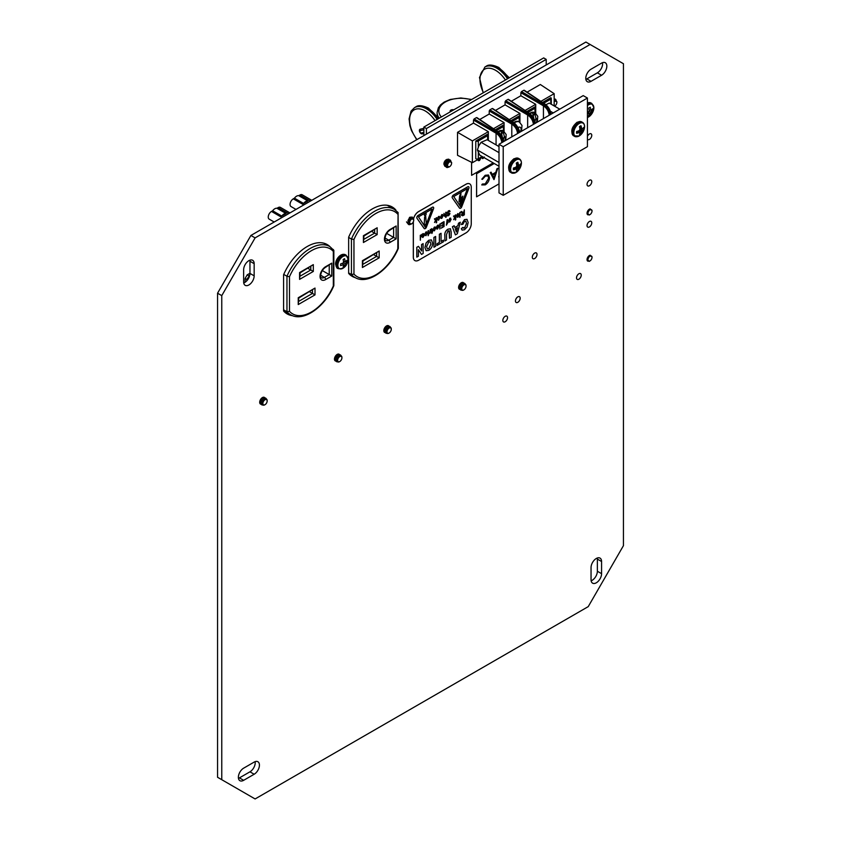 <?xml version="1.0" encoding="UTF-8"?>
<svg xmlns="http://www.w3.org/2000/svg" width="841" height="841" viewBox="0 0 841 841"><rect width="100%" height="100%" fill="white"/><g stroke="black" fill="none" stroke-linecap="round" stroke-linejoin="round"><path stroke-width="1.26" d="M596.311 558.477A7.443 4.3 120 0 0 591.044 567.591L591.044 579.754A7.443 4.3 120 0 0 592.59 583.16A7.443 4.3 120 0 0 598.329 581.163A7.443 4.3 120 0 0 601.578 573.667L601.578 561.515A7.443 4.3 120 0 0 600.032 558.109A7.443 4.3 120 0 0 596.311 558.477M248.894 260.647A7.443 4.3 120 0 0 243.638 269.761L243.638 281.914A7.443 4.3 120 0 0 245.173 285.32A7.443 4.3 120 0 0 250.912 283.333A7.443 4.3 120 0 0 254.161 275.837L254.161 263.685A7.443 4.3 120 0 0 252.626 260.279A7.443 4.3 120 0 0 248.894 260.647M590.235 208.883A3.332 1.924 120 0 0 589.415 209.188A3.332 1.924 120 0 0 587.228 212.132A3.332 1.924 120 0 0 587.743 214.802M589.415 185.756A3.332 1.924 120 0 0 591.591 182.812A3.332 1.924 120 0 0 591.076 180.142A3.332 1.924 120 0 0 589.415 180.31A3.332 1.924 120 0 0 587.228 183.243A3.332 1.924 120 0 0 587.743 185.914A3.332 1.924 120 0 0 589.415 185.756M578.881 279.212A3.332 1.924 120 0 0 581.057 276.269A3.332 1.924 120 0 0 580.553 273.598A3.332 1.924 120 0 0 578.881 273.767A3.332 1.924 120 0 0 576.705 276.7A3.332 1.924 120 0 0 577.21 279.38A3.332 1.924 120 0 0 578.881 279.212M505.189 321.756A3.332 1.924 120 0 0 507.365 318.823A3.332 1.924 120 0 0 506.86 316.142A3.332 1.924 120 0 0 505.189 316.311A3.332 1.924 120 0 0 503.013 319.254A3.332 1.924 120 0 0 503.517 321.924A3.332 1.924 120 0 0 505.189 321.756M517.825 302.308A3.332 1.924 120 0 0 520.001 299.364A3.332 1.924 120 0 0 519.486 296.694A3.332 1.924 120 0 0 517.825 296.862A3.332 1.924 120 0 0 515.638 299.795A3.332 1.924 120 0 0 516.153 302.476A3.332 1.924 120 0 0 517.825 302.308M590.235 255.222A3.332 1.924 120 0 0 589.415 255.527A3.332 1.924 120 0 0 587.228 258.471A3.332 1.924 120 0 0 587.743 261.141M589.415 226.933A3.332 1.924 120 0 0 591.591 224A3.332 1.924 120 0 0 591.076 221.33A3.332 1.924 120 0 0 589.415 221.488A3.332 1.924 120 0 0 587.228 224.431A3.332 1.924 120 0 0 587.743 227.102A3.332 1.924 120 0 0 589.415 226.933M446.087 165.288A3.332 1.924 120 0 0 446.298 165.183A3.332 1.924 120 0 0 447.118 164.531M446.634 159.559A3.332 1.924 120 0 0 446.298 159.727A3.332 1.924 120 0 0 444.216 162.355A3.332 1.924 120 0 0 444.321 165.088M534.666 258.544A3.332 1.924 120 0 0 536.842 255.601A3.332 1.924 120 0 0 536.337 252.931A3.332 1.924 120 0 0 534.666 253.099A3.332 1.924 120 0 0 532.49 256.042A3.332 1.924 120 0 0 532.994 258.713A3.332 1.924 120 0 0 534.666 258.544M410.503 217.157A3.332 1.924 120 0 0 409.441 217.472M587.438 139.322A3.332 1.924 120 0 0 587.743 139.574A3.332 1.924 120 0 0 589.415 139.417A3.332 1.924 120 0 0 591.591 136.473A3.332 1.924 120 0 0 591.076 133.803A3.332 1.924 120 0 0 589.415 133.971A3.332 1.924 120 0 0 587.438 136.326M329.882 246.592A40.053 23.128 120 0 0 327.191 244.563A40.053 23.128 120 0 0 307.165 246.55A40.053 23.128 120 0 0 283.585 274.755L283.585 310.97A40.053 23.128 120 0 0 287.149 313.935A40.053 23.128 120 0 0 292.626 315.701M395.817 210.355L395.817 209.966A40.053 23.128 120 0 0 392.253 207.002A40.053 23.128 120 0 0 372.227 208.978A40.053 23.128 120 0 0 348.647 237.194L348.647 273.409A40.053 23.128 120 0 0 352.211 276.363A40.053 23.128 120 0 0 355.333 277.677M255.107 798.95L588.237 606.624L623.444 545.651L623.444 63.727L590.098 44.478L255.107 237.887L221.772 295.633L221.772 779.702L255.107 798.95M590.098 44.478L585.893 42.05L250.902 235.459L217.556 293.204L217.556 777.273L221.772 779.702M217.556 293.204L221.772 295.633M250.902 235.459L255.107 237.887M591.139 580.816A7.443 4.3 120 0 0 597.362 571.239L597.362 559.086A7.443 4.3 120 0 0 597.278 558.025M238.466 778.346A7.443 4.3 120 0 0 239.422 777.893L249.956 771.817A7.443 4.3 120 0 0 255.128 761.641M243.722 282.975A7.443 4.3 120 0 0 249.956 273.409L249.956 261.246A7.443 4.3 120 0 0 249.861 260.184M585.872 79.359A7.443 4.3 120 0 0 586.839 78.907L597.362 72.831A7.443 4.3 120 0 0 602.534 62.655M325.667 244.163A40.053 23.128 120 0 0 324.973 243.543M285.152 312.526A40.053 23.128 120 0 0 287.906 313.199M391.601 207.79L391.601 207.527A40.053 23.128 120 0 0 390.035 205.971M350.213 274.954A40.053 23.128 120 0 0 351.096 275.238M254.161 774.246A7.443 4.3 120 0 0 259.028 767.686A7.443 4.3 120 0 0 257.882 761.725A7.443 4.3 120 0 0 254.161 762.093L243.638 768.169A7.443 4.3 120 0 0 238.77 774.729A7.443 4.3 120 0 0 239.916 780.7A7.443 4.3 120 0 0 243.638 780.322L254.161 774.246L249.956 771.817M601.578 75.259A7.443 4.3 120 0 0 606.435 68.699A7.443 4.3 120 0 0 605.299 62.739A7.443 4.3 120 0 0 601.578 63.107L591.044 69.183A7.443 4.3 120 0 0 586.188 75.743A7.443 4.3 120 0 0 587.323 81.703A7.443 4.3 120 0 0 591.044 81.335L601.578 75.259L597.362 72.831M444.5 165.256A3.332 1.924 120 0 0 444.626 165.341A3.332 1.924 120 0 0 445.583 165.456M391.601 207.527L395.817 209.966M333.824 285.698C324.931 307.06 303.086 322.566 290.471 314.681A39.338 22.707 -60 0 1 286.96 311.748L283.585 309.803M333.845 285.583L333.845 250.345L329.809 246.55A39.338 22.707 -60 0 0 286.96 276.258L289.483 276.7L289.483 311.307L286.96 311.748L286.96 276.258L283.743 274.397M349.52 274.334L354.944 277.467A39.338 22.707 -60 0 1 351.433 274.523L351.433 239.033L353.956 239.475L353.956 274.082L351.433 274.523L348.647 272.926M353.956 274.082A37.551 21.677 120 0 0 397.793 248.778L398.087 212.51L394.282 209.335A39.338 22.707 -60 0 0 351.433 239.033L348.647 237.425M373.803 254.728L376.652 256.368L376.652 253.078M307.943 268.342L310.792 269.982L310.792 266.702M371.785 231.485L377.157 234.586L363.428 242.513L363.953 236.006L377.157 227.774L377.157 234.586M309.635 291.774L312.474 293.425L312.474 290.134M322.261 270.55L331.764 276.037L325.635 279.569A7.895 4.552 -60 0 1 320.053 276.353A7.895 4.552 -60 0 1 325.635 266.692L331.764 263.149L331.764 276.037M386.65 233.377L396.153 238.865L390.024 242.397A7.895 4.552 -60 0 1 384.442 239.18A7.895 4.552 -60 0 1 390.024 229.519L396.153 225.977L396.153 238.865M249.714 275.343L246.781 279.464L246.781 280.81M246.781 279.464L245.099 278.487L245.099 282.271M249.956 273.262L247.201 274.849L248.883 275.816M245.099 278.487L247.201 274.849M390.087 206.013L389.309 206.466M289.483 311.307A37.551 21.677 120 0 0 333.32 285.993L333.32 249.493M397.793 248.778L397.793 247.759L397.793 248.778M398.087 212.51L398.319 248.358M390.024 229.519A1.787 1.03 60 0 1 389.656 230.329L396.153 225.977M325.635 266.692A1.787 1.03 60 0 1 325.267 267.501L331.764 263.149M363.428 242.513L363.428 235.701L377.157 227.774M379.175 257.83L362.418 267.501L362.944 260.994L379.175 251.017L379.175 257.83L376.652 256.368L362.944 264.284M362.418 267.501L362.418 260.699L379.175 251.017M313.315 271.443L299.585 279.37L300.111 272.862L313.315 264.631L313.315 271.443L310.792 269.982L300.111 276.153M299.585 279.37L299.585 272.558L313.315 264.631M315.007 294.876L298.24 304.558L298.765 298.05L315.007 288.074L315.007 294.876L312.474 293.425L298.765 301.341M298.24 304.558L298.24 297.746L315.007 288.074M519.959 132.153L518.067 127.517L515.848 124.552M503.233 130.986A8.399 4.846 120 0 0 502.95 130.797A8.399 4.846 120 0 0 498.755 131.207A8.399 4.846 120 0 0 497.988 131.711M534.813 112.747A8.399 4.846 120 0 0 534.529 112.557A8.399 4.846 120 0 0 530.335 112.978A8.399 4.846 120 0 0 529.567 113.472M519.023 121.84A8.399 4.846 120 0 0 518.739 121.651A8.399 4.846 120 0 0 514.545 122.061A8.399 4.846 120 0 0 513.704 122.618M503.013 141.95L503.349 141.698C502.634 137.472 500.668 134.139 497.441 131.69L496.705 132.111C500.153 134.434 502.256 137.693 503.013 141.887L501.772 142.013C501.089 138.229 499.186 135.296 496.064 133.204L473.494 120.042L473.494 123.101L457.536 132.321L457.536 155.301L472.379 162.712L482.629 156.804M473.494 120.042L474.124 118.949L496.684 132.111L496.053 133.193M498.072 132.048L476.416 117.624L474.124 118.949M476.416 117.624L477.047 117.992M518.75 132.857L519.086 132.615C518.371 128.389 516.406 125.057 513.178 122.607L512.442 123.028C515.88 125.351 517.982 128.61 518.75 132.804L517.509 132.931C516.826 129.146 514.923 126.213 511.801 124.121L489.231 110.959L489.231 114.019L479.738 119.496M489.231 110.959L489.861 109.866L512.421 123.017L511.791 124.111L511.801 136.873M519.086 132.657L519.349 132.258C518.687 128.168 516.795 124.941 513.651 122.576L492.153 108.542L489.861 109.866M492.153 108.542L492.784 108.899M534.592 123.659L534.929 123.459C534.224 119.243 532.248 115.9 529.031 113.451L528.285 113.882C531.733 116.205 533.835 119.464 534.592 123.659L533.362 123.774C532.668 119.99 530.766 117.057 527.654 114.975L505.073 101.803L505.073 104.873L495.475 110.413M505.073 101.803L505.704 100.71L528.274 113.871L527.633 114.965M508.469 99.354L529.483 113.419L508.006 99.385L505.704 100.71M508.006 99.385L508.637 99.753M550.392 114.576L550.718 114.344C550.014 110.118 548.048 106.786 544.821 104.337L544.074 104.768C547.523 107.08 549.625 110.339 550.382 114.534L549.152 114.66C548.469 110.875 546.566 107.942 543.444 105.85L520.863 92.689L520.863 95.748L511.317 101.267M520.863 92.689L521.494 91.595L544.064 104.757L543.433 105.84L543.444 118.592M545.441 104.694L523.796 90.271L521.494 91.595M523.796 90.271L524.427 90.639M554.177 105.934L554.177 93.666L540.332 84.51L527.107 92.142M503.328 139.795L504.348 136.421L503.002 131.07A8.357 4.825 120 0 0 501.068 131.238L502.298 136.978M534.908 121.556L535.938 118.182L534.592 112.841A8.357 4.825 120 0 0 532.658 113.009L533.877 118.739M503.402 131.059L503.402 126.528L496.337 130.607M534.981 112.82L534.981 108.289L527.927 112.368M519.191 121.913L519.191 117.414L512.074 121.524M520.863 95.748L535.728 104.316L525.078 110.465M535.728 113.304L535.728 104.316M505.073 104.873L519.938 113.43L509.226 119.611M519.938 122.397L519.938 113.43M528.285 113.882L527.654 114.975L527.654 127.716M489.231 114.019L504.085 122.586L493.488 128.705M504.085 131.49L504.085 122.586M473.494 123.101L488.348 131.669L472.379 140.889L472.379 162.712M488.348 140.436L488.348 131.669M496.705 132.111L496.064 133.204L496.064 144.883M487.612 140.005L487.612 135.643A1.787 1.03 0 0 0 488.137 134.917A1.787 1.03 0 0 0 487.612 134.182L475.775 141.015L475.775 158.718A1.787 1.03 180 0 0 478.308 158.718L482.124 156.51M472.379 140.889L457.536 132.321M503.402 126.528A1.787 1.03 0 0 0 503.927 125.803A1.787 1.03 0 0 0 503.402 125.067L495.17 129.819M519.191 117.414A1.787 1.03 0 0 0 519.717 116.678A1.787 1.03 0 0 0 519.191 115.953L510.908 120.736M534.981 108.289A1.787 1.03 0 0 0 535.507 107.564A1.787 1.03 0 0 0 534.981 106.839L526.75 111.59M554.177 93.666L540.868 101.351M550.781 103.979L550.781 99.154A1.787 1.03 0 0 0 551.297 98.418A1.787 1.03 0 0 0 550.781 97.693L542.519 102.455M550.781 99.154L543.696 103.243M487.612 135.643L478.308 141.015L478.308 146.965M475.775 141.015A1.787 1.03 0 0 0 478.308 141.015M503.349 141.751L503.381 141.088M550.729 114.387L550.75 113.735M534.939 123.501L534.96 122.86M533.951 114.954L534.592 112.841M502.361 133.183L503.002 131.07M553.252 112.925L550.34 111.243M559.759 109.162L549.236 103.086L545.735 104.82M498.997 166.255L479.748 155.133L477.404 150.013L478.771 145.892L481.084 142.308L487.107 139.711L498.997 146.576M498.997 162.492L477.404 150.013M498.997 152.652L481.084 142.308M498.997 144.274L499.007 192.883L503.223 195.322L587.438 146.66L587.428 98.04L583.212 95.611L498.997 144.274L503.202 146.702L503.223 195.322M587.428 98.04L503.202 146.702M517.036 162.607A5.183 2.986 120 0 0 516.269 163.143A12.636 6.633 64.2 0 1 516.752 165.341A12.594 8.831 87.7 0 1 516.511 166.529A12.594 8.831 152.3 0 1 515.596 167.327A12.636 6.633 175.8 0 1 513.462 168.011A5.183 2.986 120 0 0 513.378 168.946A5.183 2.986 120 0 0 513.462 169.787A12.636 7.905 4.5 0 0 515.596 169.22A12.594 4.552 20.8 0 0 516.511 169.209A12.594 3.29 47.6 0 1 516.752 169.882A12.636 6.633 64.2 0 1 516.269 171.417A5.183 2.986 120 0 0 517.036 171.059A5.183 2.986 120 0 0 517.814 170.523A12.636 7.905 -124.5 0 0 518.392 168.936A12.594 10.092 -99.6 0 0 518.834 167.874A12.594 10.092 -20.4 0 0 519.538 166.949A12.636 7.905 4.5 0 0 520.621 165.656A5.183 2.986 120 0 0 520.621 163.869A12.636 6.633 175.8 0 1 519.538 165.057A12.594 3.28 -167.6 0 1 518.834 165.183A12.594 4.552 -140.8 0 0 518.392 164.384A12.636 7.905 -124.5 0 0 517.814 162.25A5.183 2.986 120 0 0 517.036 162.607M516.017 160.011A7.632 4.405 120 0 0 510.624 169.356A7.632 4.405 120 0 0 516.017 172.468A7.632 4.405 120 0 0 518.203 170.66L518.203 170.66A7.632 4.405 120 0 0 520.936 165.929L520.936 165.929A7.632 4.405 120 0 0 516.017 160.011M516.616 169.483L517.814 170.523M514.492 167.716L516.511 169.209M513.756 167.927L515.596 169.22M516.342 163.438L518.392 164.384M516.532 164.184L518.834 165.183M519.128 165.13L520.621 165.656M516.71 165.088L519.538 166.949M516.511 166.529L518.834 167.874M515.365 167.412L518.392 168.936M580.206 126.108A5.183 2.986 120 0 0 579.438 126.655A12.636 6.633 64.2 0 1 579.912 128.841A12.594 8.831 87.7 0 1 579.68 130.029A12.594 8.831 152.3 0 1 578.766 130.828A12.636 6.633 175.8 0 1 576.632 131.511A5.183 2.986 120 0 0 576.548 132.447A5.183 2.986 120 0 0 576.632 133.298A12.636 7.905 4.5 0 0 578.766 132.72A12.594 4.552 20.8 0 0 579.68 132.72A12.594 3.29 47.6 0 1 579.912 133.393A12.636 6.633 64.2 0 1 579.438 134.917A5.183 2.986 120 0 0 580.206 134.571A5.183 2.986 120 0 0 580.984 134.024A12.636 7.905 -124.5 0 0 581.552 132.447A12.594 10.092 -99.6 0 0 582.004 131.375A12.594 10.092 -20.4 0 0 582.708 130.45A12.636 7.905 4.5 0 0 583.791 129.167A5.183 2.986 120 0 0 583.791 127.38A12.636 6.633 175.8 0 1 582.708 128.557A12.594 3.28 -167.6 0 1 582.004 128.684A12.594 4.552 -140.8 0 0 581.552 127.895A12.636 7.905 -124.5 0 0 580.984 125.761A5.183 2.986 120 0 0 580.206 126.108M579.176 123.511A7.632 4.405 120 0 0 573.783 132.857A7.632 4.405 120 0 0 579.176 135.969A7.632 4.405 120 0 0 581.373 134.171L581.373 134.171A7.632 4.405 120 0 0 584.106 129.43L584.106 129.43A7.632 4.405 120 0 0 579.176 123.511M579.785 132.994L580.984 134.024M577.662 131.217L579.68 132.72M576.915 131.438L578.766 132.72M579.512 126.938L581.552 127.895M579.691 127.685L582.004 128.684M582.298 128.641L583.791 129.167M579.87 128.589L582.708 130.45M579.68 130.029L582.004 131.375M578.524 130.923L581.552 132.447M423.864 135.59L423.864 127.086L543.675 57.913L546.198 59.375L546.198 64.967M426.398 134.129L426.398 128.536L546.198 59.375M423.864 127.086L426.398 128.536M423.864 129.777L420.143 130.691A1.493 1.198 76.2 0 0 421.204 133.015L423.864 132.363M420.143 129.23A1.493 1.198 76.2 0 1 420.143 130.691A1.293 0.746 -120 0 0 419.827 130.986L419.827 130.986A1.493 1.493 0 0 0 421.005 133.025A1.293 0.746 -120 0 0 421.204 133.015A1.493 1.198 76.2 0 1 422.266 133.877A2.576 1.493 60 0 1 419.722 131.921A2.576 1.493 60 0 1 420.143 129.23L423.864 128.316M452.9 109.824L452.563 110.518M453.835 109.782L452.826 109.687A1.493 1.493 0 0 0 451.512 110.255L451.512 110.255A1.293 0.746 0 0 0 451.417 110.434A1.293 0.746 0 0 0 451.68 111.023M447.507 165.519A2.901 1.671 -60 0 1 449.557 161.966A2.901 1.671 -60 0 1 451.606 163.154L451.606 162.492L449.189 161.335L447.191 165.519L448.758 166.981A2.901 1.671 -60 0 1 447.507 165.519M447.391 166.255L447.254 163.879L449.231 161.314M447.37 166.224L446.329 165.709L446.024 163.532M447.401 161.083L448.947 160.642L449.357 161.23M445.856 163.438L447.244 160.988M447.98 160.526L449.22 161.314M445.583 165.372L444.71 162.776M446.087 160.326L447.98 160.305M444.542 162.681L445.919 160.232M446.666 159.769L447.875 160.379M446.603 159.969L444.626 163.385M451.606 163.154A2.901 1.671 -60 0 1 450.356 166.066A2.901 1.671 -60 0 1 448.758 166.981M447.317 166.129L445.783 164.573M447.086 165.193L446.172 165.456M447.086 165.015L446.119 165.351M445.583 165.33L444.469 163.816M445.614 164.51L444.857 164.699M446.024 166.844L444.763 166.161L444.258 164.563M445.646 164.321L444.805 164.594M446.75 160.358L444.616 163.585M449.472 166.76L445.877 166.245L445.751 165.498L448.327 160.274L450.208 159.969L450.86 160.978M445.877 166.245A4.11 2.376 120 0 0 446.645 167.401L446.645 167.401A4.11 2.376 120 0 0 447.191 167.58L445.583 165.404L448.158 160.179L450.124 159.927M447.643 166.613L446.497 166.939M446.087 166.928L444.426 164.731L447.002 159.517L449.367 159.727M447.496 166.507L446.371 166.844M449.42 159.832L449.578 161.104M447.107 165.362L446.413 165.814M444.269 164.636L446.844 159.422L448.81 159.17M446.949 165.267L446.308 165.688M447.191 167.58L449.062 166.981M554.177 101.698A2.901 1.671 -60 0 1 556.879 102.371L556.879 101.708L554.177 100.783M554.177 100.71L554.177 99.848M554.23 99.858L554.629 100.447M556.879 102.371A2.901 1.671 -60 0 1 555.628 105.283A2.901 1.671 -60 0 1 554.461 106.103L554.492 106.124M554.692 99.049L554.85 100.331M554.177 99.185L555.491 99.196L556.132 100.195M554.177 99.028L555.407 99.143M587.428 113.85L589.278 113.178L588.795 115.627L590.235 114.797L592.831 109.54L592.789 108.699L590.918 110.339L590.235 107.217L588.795 108.047L589.278 111.285L587.428 112.074M589.152 114.176L590.235 114.797M588.027 111.842L589.278 113.178M589.131 109.929L590.918 110.339M591.717 109.74L592.789 110.36M589.278 111.285L590.918 112.231M587.912 213.414A2.901 1.671 -60 0 1 589.962 209.861A2.901 1.671 -60 0 1 592.011 211.049L592.011 210.387L589.594 209.23L587.596 213.414L589.163 214.876A2.901 1.671 -60 0 1 587.912 213.414M587.796 214.14L587.659 211.774L589.625 209.199M592.011 211.049A2.901 1.671 -60 0 1 590.75 213.95A2.901 1.671 -60 0 1 589.163 214.876M589.867 214.644L589.173 215.054M587.912 259.753A2.901 1.671 -60 0 1 589.962 256.2A2.901 1.671 -60 0 1 592.011 257.388L592.011 256.726L589.594 255.569L587.596 259.753L589.163 261.215A2.901 1.671 -60 0 1 587.912 259.753M587.796 260.479L587.659 258.113L589.625 255.538M592.011 257.388A2.901 1.671 -60 0 1 590.75 260.289A2.901 1.671 -60 0 1 589.163 261.215M589.867 260.983L589.173 261.393M391.275 329.315A3.028 1.745 120 0 0 389.141 328.085A3.028 1.745 120 0 0 386.997 331.796A3.028 1.745 120 0 0 389.141 333.025A3.028 1.745 120 0 0 391.275 329.315L391.275 328.978A3.448 1.987 -60 0 0 388.479 327.811A3.448 1.987 -60 0 0 386.429 331.365A3.448 1.987 -60 0 0 386.408 331.796A3.448 1.987 -60 0 0 388.836 333.194A3.448 1.987 -60 0 0 388.994 333.11M390.455 327.338A3.848 2.218 120 0 0 387.953 326.634A3.848 2.218 120 0 0 385.146 331.396A3.848 2.218 120 0 0 385.146 331.491A3.848 2.218 120 0 0 387.007 333.299M387.585 326.855A2.943 1.703 120 0 0 387.27 327.002A2.943 1.703 120 0 0 385.125 330.639A2.943 1.703 120 0 0 385.125 330.713A2.943 1.703 120 0 0 385.125 330.797M389.015 326.308A3.848 2.218 120 0 0 386.629 325.866A3.848 2.218 120 0 0 383.822 330.629A3.848 2.218 120 0 0 383.822 330.734A3.848 2.218 120 0 0 385.399 332.573M388.353 327.916A2.943 1.703 120 0 0 388.227 328.001A2.943 1.703 120 0 0 386.471 331.039A2.943 1.703 120 0 0 386.45 331.196M466.051 286.15A3.028 1.745 120 0 0 463.906 284.91A3.028 1.745 120 0 0 461.762 288.621A3.028 1.745 120 0 0 463.906 289.861A3.028 1.745 120 0 0 466.051 286.15L466.051 285.803A3.448 1.987 -60 0 0 463.254 284.636A3.448 1.987 -60 0 0 461.204 288.19A3.448 1.987 -60 0 0 461.173 288.621A3.448 1.987 -60 0 0 463.612 290.029A3.448 1.987 -60 0 0 463.769 289.935M465.22 284.174A3.848 2.218 120 0 0 462.729 283.459A3.848 2.218 120 0 0 459.911 288.221A3.848 2.218 120 0 0 459.922 288.326A3.848 2.218 120 0 0 461.783 290.134M462.361 283.69A2.943 1.703 120 0 0 462.045 283.827A2.943 1.703 120 0 0 459.89 287.475A2.943 1.703 120 0 0 459.901 287.548A2.943 1.703 120 0 0 459.901 287.622M463.78 283.144A3.848 2.218 120 0 0 461.404 282.702A3.848 2.218 120 0 0 458.597 287.464A3.848 2.218 120 0 0 458.597 287.559A3.848 2.218 120 0 0 460.174 289.399M463.118 284.742A2.943 1.703 120 0 0 462.992 284.836A2.943 1.703 120 0 0 461.236 287.874A2.943 1.703 120 0 0 461.225 288.021M341.919 357.814A3.028 1.745 120 0 0 339.785 356.573A3.028 1.745 120 0 0 337.64 360.284A3.028 1.745 120 0 0 339.785 361.525A3.028 1.745 120 0 0 341.919 357.814L341.919 357.467A3.448 1.987 -60 0 0 339.133 356.3A3.448 1.987 -60 0 0 337.073 359.864A3.448 1.987 -60 0 0 337.052 360.284A3.448 1.987 -60 0 0 339.48 361.693A3.448 1.987 -60 0 0 339.638 361.598M341.099 355.838A3.848 2.218 120 0 0 338.597 355.123A3.848 2.218 120 0 0 335.79 359.885A3.848 2.218 120 0 0 335.79 359.99A3.848 2.218 120 0 0 337.651 361.798M338.229 355.354A2.943 1.703 120 0 0 337.914 355.491A2.943 1.703 120 0 0 335.769 359.139A2.943 1.703 120 0 0 335.769 359.212A2.943 1.703 120 0 0 335.769 359.286M339.659 354.807A3.848 2.218 120 0 0 337.273 354.366A3.848 2.218 120 0 0 334.466 359.128A3.848 2.218 120 0 0 334.466 359.223A3.848 2.218 120 0 0 336.043 361.062M338.997 356.405A2.943 1.703 120 0 0 338.87 356.5A2.943 1.703 120 0 0 337.115 359.538A2.943 1.703 120 0 0 337.094 359.685M267.154 400.978A3.028 1.745 120 0 0 265.01 399.748A3.028 1.745 120 0 0 262.865 403.459A3.028 1.745 120 0 0 265.01 404.689A3.028 1.745 120 0 0 267.154 400.978L267.154 400.642A3.448 1.987 -60 0 0 264.358 399.475A3.448 1.987 -60 0 0 262.297 403.028A3.448 1.987 -60 0 0 262.276 403.459A3.448 1.987 -60 0 0 264.715 404.857A3.448 1.987 -60 0 0 264.862 404.773M266.324 399.002A3.848 2.218 120 0 0 263.822 398.298A3.848 2.218 120 0 0 261.015 403.06A3.848 2.218 120 0 0 261.015 403.154A3.848 2.218 120 0 0 262.886 404.963M263.464 398.518A2.943 1.703 120 0 0 263.149 398.666A2.943 1.703 120 0 0 260.994 402.303A2.943 1.703 120 0 0 260.994 402.387A2.943 1.703 120 0 0 261.004 402.461M264.883 397.972A3.848 2.218 120 0 0 262.508 397.53A3.848 2.218 120 0 0 259.69 402.292A3.848 2.218 120 0 0 259.701 402.397A3.848 2.218 120 0 0 261.267 404.237M264.221 399.58A2.943 1.703 120 0 0 264.095 399.664A2.943 1.703 120 0 0 262.339 402.702A2.943 1.703 120 0 0 262.329 402.86M409.599 222.655A2.901 1.671 -60 0 1 411.648 219.102A2.901 1.671 -60 0 1 413.698 220.279L413.698 219.617L411.281 218.471L409.283 222.655L410.85 224.105A2.901 1.671 -60 0 1 409.599 222.655M409.483 223.38L409.346 221.004L411.323 218.439M409.493 218.208L411.039 217.766L410.072 217.661M407.948 220.563L409.325 218.113M413.698 220.279A2.901 1.671 -60 0 1 412.437 223.191A2.901 1.671 -60 0 1 410.85 224.105M411.554 223.885L407.959 223.37L407.832 222.623L410.408 217.399L412.3 217.104L412.942 218.103M408.715 224.515L408.737 224.536A4.11 2.376 120 0 0 409.283 224.715L407.675 222.529L410.25 217.304L412.216 217.052M407.959 223.37A4.11 2.376 120 0 0 408.737 224.536M408.179 224.053L406.518 221.866M409.283 224.715L411.154 224.105M347.154 260.163L345.304 261.814L344.589 258.681L343.17 259.501L343.675 262.76L340.605 263.948L340.605 265.588L343.675 264.642L343.17 267.07L344.589 266.25L345.304 263.706L347.154 261.803L347.154 260.163M343.538 265.64L344.589 266.25M342.413 263.307L343.675 264.642M343.517 261.404L345.304 261.814M346.103 261.204L347.154 261.803M343.675 262.76L345.304 263.706M311.769 200.316L302.203 194.786A4.583 2.649 120 0 0 299.911 195.017L298.765 195.68L307.922 200.967L303.601 203.459A5.509 3.185 -60 0 1 307.922 200.967M303.601 203.459L294.445 198.171L293.299 198.833A4.583 2.649 120 0 0 290.303 202.881A4.583 2.649 120 0 0 291.007 206.55L295.99 209.43M294.445 198.171A5.509 3.185 -60 0 1 298.765 195.68M289.956 212.91L280.389 207.38A4.583 2.649 120 0 0 278.098 207.611L276.952 208.274L286.108 213.561L281.788 216.053A5.509 3.185 -60 0 1 286.108 213.561M281.788 216.053L272.631 210.765L271.485 211.427A4.583 2.649 120 0 0 268.489 215.475A4.583 2.649 120 0 0 269.194 219.144L274.177 222.013M272.631 210.765A5.509 3.185 -60 0 1 276.952 208.274M481.756 184.936L482.419 184.053L485.289 183.916L488.789 178.029L487.854 175.906L485.246 176.232L482.419 179.375L481.798 179.196L485.236 175.296L488.495 175.012L489.494 177.682C489.241 180.783 487.833 183.18 485.246 184.873L481.756 184.936L482.377 184.032L485.246 183.895L488.747 178.008L487.833 175.895M481.798 179.196L485.194 175.275L488.453 174.991M493.951 179.617L490.261 172.584L491.07 172.163L492.248 174.413L495.822 172.342L497.798 168.284L494.045 179.564L490.303 172.605L491.07 172.163M492.227 174.371L495.78 172.321L496.978 168.705L497.798 168.284M494.266 163.511L476.605 173.709L476.605 196.805L499.007 183.874M499.007 176.694L499.007 175.727M476.605 173.709L476.563 196.783M494.224 163.49L476.563 173.688M498.702 176.873L499.007 175.885M494.003 177.808L495.433 173.498L492.616 175.128L494.003 177.808M493.982 177.745L495.381 173.53M478.34 160.663L477.835 159.454M471.612 175.327L471.57 162.313L471.612 175.327L493.162 162.881M482.271 158.55L483.123 158.465L481.925 157.204M483.081 158.444L481.882 157.225M482.324 157.698L483.722 157.435M482.324 156.91L483.155 157.95M482.366 157.719L483.764 157.456M484.342 157.025L483.123 158.465M481.136 157.656L479.517 160.547L478.224 160.568L477.877 159.485M480.705 158.308L478.277 159.706L479.496 160.105L480.705 158.308M478.277 159.706L479.496 160.105L480.663 158.276M478.235 159.685L479.454 160.084M425.872 213.246L425.914 213.267A1.293 0.746 120 0 0 425.273 213.33A1.293 0.746 120 0 0 424.421 214.476A1.293 0.746 120 0 0 424.621 215.506A1.293 0.746 120 0 0 425.273 215.443A1.293 0.746 120 0 0 426.114 214.308A1.293 0.746 120 0 0 425.914 213.267A1.293 0.746 120 0 0 425.872 213.246A1.293 0.746 120 0 0 425.231 213.309A1.293 0.746 120 0 0 424.379 214.444A1.293 0.746 120 0 0 424.579 215.485A1.293 0.746 120 0 0 424.6 215.496L424.579 215.485M425.662 215.948L426.25 222.844A1.388 0.799 -60 0 1 425.273 224.621A1.388 0.799 -60 0 1 424.568 224.684A1.388 0.799 -60 0 1 424.285 223.979L424.621 216.999L425.683 215.969L424.663 217.02M425.273 228.594A1.787 1.03 120 0 0 426.366 227.228L433.514 208.799A1.787 1.03 -60 0 0 433.315 207.159L433.273 207.128A1.787 1.03 -60 0 1 433.294 207.138A1.787 1.03 -60 0 0 432.379 207.222L418.072 215.475A1.787 1.03 120 0 0 416.978 218.292L424.137 228.468A1.787 1.03 120 0 0 424.337 228.657A1.787 1.03 120 0 0 424.358 228.668L424.379 228.678A1.787 1.03 120 0 0 425.273 228.594M460.616 208.19A1.787 1.03 120 0 0 461.709 206.823L468.858 188.395A1.787 1.03 -60 0 0 468.658 186.744L468.616 186.723A1.787 1.03 -60 0 1 468.637 186.734A1.787 1.03 -60 0 0 467.764 186.839L453.457 195.091A1.787 1.03 120 0 0 452.363 197.919L459.522 208.084A1.787 1.03 120 0 0 459.722 208.274A1.787 1.03 120 0 0 460.616 208.19M435.848 219.921L436.647 217.682L436.647 222.592L436.164 220.184M436.206 222.854L436.206 220.1L434.524 222.434L435.533 220.521L434.419 218.912L434.965 218.649L435.88 219.974L436.164 219.333M437.436 218.502L438.592 216.494L439.811 217.64L438.571 220.205L437.488 219.68L438.571 219.701L439.37 217.903L438.582 217.01L437.394 218.471L438.55 216.473L439.401 216.41L438.55 216.473M438.571 220.205L437.446 219.659L438.529 220.184L437.446 219.659L438.529 219.68L439.328 217.882L438.539 216.978M441.777 218.303L440.505 217.23L441.777 214.602L442.671 214.539L441.819 214.623L443.091 215.748L441.819 218.334L440.968 218.418M445.762 217.335L445.762 215.569L444.963 216.515L444.006 215.632L444.006 213.383L445.015 215.927L446.161 212.132L446.203 217.073L445.719 217.304L445.719 215.653M444.963 216.515L444.006 215.632L444.006 213.383M447.549 215.895L447.181 215.065L448.558 215.159L449.441 213.877L447.065 212.994L447.78 213.772L447.065 212.994L448.516 210.713L450.051 211.49M449.662 210.544L449.651 211.827L448.505 211.301M447.57 212.678L449.988 213.614L448.642 215.738L447.181 215.065L447.622 214.739M448.558 215.159L447.664 214.77L448.6 215.18L449.294 213.477M420.29 235.291L420.332 240.232L420.773 235.059M422.193 234.692L423.191 233.556L424.169 234.05L422.235 236.521L422.876 236.931L424.116 235.69L422.855 237.509L421.793 236.773L421.677 234.544L423.233 233.577L424.169 234.05M422.855 237.509L421.751 236.752L422.813 237.477L421.751 236.752L422.119 234.292M424.852 233.987L425.998 231.99L427.228 233.136L425.988 235.701L424.905 235.175L425.977 235.186L426.786 233.399L425.998 232.494L424.81 233.966L425.956 231.958L426.786 231.885L425.956 231.958M425.988 235.701L424.863 235.144L425.945 235.669L424.863 235.144L425.935 235.165L426.744 233.377L425.956 232.473M428.09 230.791L428.132 234.397L428.574 230.56M428.09 235.007L428.132 235.732L428.574 234.776M430.245 233.178L430.245 232.6L429.204 233.598L430.119 232.211L430.203 229.572L430.203 232.726M432.695 231.243L431.917 233.483L431.475 232.463L431.706 228.636L432.369 231.391M431.917 233.483L431.875 232.232M431.475 232.463L431.633 229.194M433.262 229.13L434.419 227.123L435.638 228.268L434.398 230.844L433.283 230.287L434.355 230.812L433.283 230.287L434.355 230.308L435.196 228.542L434.419 227.638L433.22 229.109L434.377 227.102L435.207 227.028L434.377 227.102M434.398 230.844L433.325 230.308L434.398 230.329L435.154 228.51L434.377 227.617M437.625 228.973L436.374 227.722L438.476 226.502L437.625 225.787L436.395 227.091L438.466 225.136L437.635 225.272L438.918 226.345L437.625 228.973L436.794 229.057M437.583 228.952L436.332 227.848L438.434 226.481L437.583 225.756M439.78 224.042L439.822 228.983L440.264 223.811M441.273 228.142L443.543 226.261L443.543 224.726L441.346 225.945L443.501 224.126L443.501 222.518L441.22 223.832L441.178 223.233L444.048 221.635L444.048 226.544L441.231 228.121L443.501 226.24L443.501 224.757M447.948 222.445L446.361 225.167L447.517 219.575L447.559 222.623M449.798 221.898L448.526 220.815L449.798 218.197L450.671 218.113L449.84 218.218L451.112 219.333L449.84 221.919L448.989 222.013M454.939 217.125L455.696 214.854L455.738 219.795L455.254 217.388M455.296 220.048L455.296 217.304L453.614 219.638L454.624 217.724L453.509 216.116L454.056 215.853L454.97 217.178L455.254 216.526M457.809 213.572L458.923 214.077L457.809 213.572L456.705 215.338L457.704 215.843L456.705 215.338L457.809 213.572M458.965 214.108L457.777 214.098M457.252 215.285L458.902 215.674L457.872 217.293L456.81 216.883L458.261 215.738M457.83 217.262L456.768 216.862L457.83 217.262M459.764 212.51L459.806 216.105L460.248 212.279M459.764 216.715L459.806 217.451L460.248 216.484M462.077 212.216L463.822 212.331L464.316 209.882L464.358 214.823L462.708 215.78L461.373 215.191L462.424 213.225L461.047 211.816L463.864 212.363L464.316 209.882M462.708 215.78L461.331 215.159L462.666 215.748L461.331 215.159L462.382 213.194M462.066 213.194L461.005 211.795L461.614 211.49M421.562 250.902L421.562 244.531L423.107 243.638L423.149 253.498L421.499 254.403L418.397 249.714M421.541 254.424L418.397 249.672L418.397 256.242L416.81 257.115L416.81 247.275L418.513 246.339L421.604 250.965L421.562 244.531M426.114 250.713L424.915 247.506L426.04 243.038L428.731 240.263L431.422 239.916L432.589 243.07C432.621 246.14 431.349 248.579 428.773 250.376L426.114 250.713L424.957 247.538L426.082 243.06L428.773 240.295L431.465 239.937M433.914 237.404L435.617 236.468L435.617 246.297L433.956 247.254L433.914 237.404L435.617 236.468M443.396 240.148L443.396 241.809L437.057 245.425L437.057 243.764L439.37 242.418L439.37 234.25L441.031 233.293L441.073 241.493L443.396 240.148L441.073 241.441M449.525 238.276L449.462 231.37L447.98 230.865L446.529 234.555L446.529 240L444.878 240.957L444.878 235.806C444.532 233.073 445.551 230.886 447.927 229.225L450.398 228.72L451.175 232.095L451.175 237.32L449.483 238.245L449.062 230.676M444.878 240.957L444.836 235.785C444.49 233.052 445.509 230.855 447.885 229.204L450.398 228.72M455.401 234.881L452.395 226.734L454.14 225.724L454.813 227.554L457.914 225.766L458.545 223.233L460.29 222.224L457.315 233.777L455.401 234.881L452.437 226.755L454.182 225.745M454.792 227.522L457.872 225.745L458.503 223.201L460.29 222.224M462.214 230.119L461.278 228.752L462.823 227.354L464.495 228.048L466.482 223.559L465.809 221.12L464.6 221.267L462.865 224.305L461.278 224.536L464.537 219.596L467.039 219.354M466.913 219.28L468.174 222.497L467.07 227.049L464.474 229.772L462.077 230.056M467.764 186.839L467.722 186.818A1.787 1.03 -60 0 1 468.616 186.723M467.722 186.818L453.415 195.07A1.787 1.03 120 0 0 452.321 197.887L459.48 208.063A1.787 1.03 120 0 0 459.68 208.253A1.787 1.03 120 0 0 459.701 208.263L459.68 208.253M413.351 221.793L413.351 257.188A7.443 4.3 120 0 0 414.897 260.594A7.443 4.3 120 0 0 418.618 260.226L465.998 232.873A7.443 4.3 120 0 0 471.254 223.759L471.254 187.291A7.443 4.3 120 0 0 469.72 183.885A7.443 4.3 120 0 0 465.998 184.253L418.618 211.606A7.443 4.3 120 0 0 413.583 218.839M424.568 224.684L424.526 224.663A1.388 0.799 -60 0 1 424.526 224.663A1.388 0.799 -60 0 1 424.242 223.948L424.621 216.999M425.241 227.081L432.001 209.073M413.309 221.887L413.309 257.167A7.443 4.3 120 0 0 414.855 260.573A7.443 4.3 120 0 0 414.876 260.584L414.855 260.573M469.72 183.885L469.677 183.864A7.443 4.3 120 0 0 469.677 183.864A7.443 4.3 120 0 0 465.956 184.232L418.576 211.575A7.443 4.3 120 0 0 413.551 218.765M453.698 196.552L460.616 206.728L467.522 188.563L453.698 196.552M460.584 206.676L467.459 188.605M459.585 204.657L461.173 199.17L459.007 201.829L459.638 195.942L460.973 192.789L460.595 198.844L462.844 196.111L461.267 203.69L459.543 204.636L461.099 199.264M459.007 201.829L460.038 195.638M459.638 195.942L460.973 192.789M460.605 198.76L462.844 196.111M418.471 216.883L425.273 227.133L432.074 209.031L418.471 216.883M424.379 228.678A1.787 1.03 120 0 1 424.179 228.5L417.02 218.324A1.787 1.03 120 0 1 418.114 215.496L432.421 207.243A1.787 1.03 -60 0 1 433.315 207.159M462.256 230.15L461.32 228.773L462.865 227.375L464.537 228.069L466.482 223.559M466.524 223.58L465.83 221.13M463.359 228.205L462.823 227.354M461.32 224.568L464.537 219.596M464.579 219.617L467.081 219.385M457.43 227.701L455.286 228.941L456.358 232.011L457.43 227.701M456.337 231.927L457.378 227.732M449.083 230.686L449.42 231.338M437.099 245.446L437.099 243.785L439.412 242.45L439.37 234.25M439.412 234.271L441.073 233.314M433.956 247.254L433.956 237.425M430.939 244.09L430.171 241.819L428.763 241.956L426.618 246.613L427.344 248.894L428.763 248.726L430.939 244.09L430.15 241.809M428.763 248.726L430.897 244.069M427.323 248.883L428.721 248.694M421.604 244.552L423.149 243.659M416.852 257.136L416.81 247.275M416.852 247.307L418.513 246.339M462.119 212.237L463.223 212.678M463.864 212.931L461.867 214.897L463.864 214.529L463.864 212.931M461.867 214.897L463.822 214.508L463.822 212.962M461.825 214.876L462.634 215.191M459.806 217.451L459.806 216.747M459.806 216.105L459.806 212.531M457.746 215.874L458.419 215.958M457.872 217.293L456.81 216.883L457.851 216.789L458.303 215.759M457.21 216.536L457.809 216.757M457.819 214.129L458.524 214.423L457.819 214.129L457.294 215.307L458.902 215.674M455.296 216.558L455.254 215.107M453.656 219.659L454.666 217.745L453.509 216.116M449.84 221.919L448.568 220.847L449.798 218.197M449.819 221.383L448.968 220.531L449.861 221.404L450.671 219.596L449.83 218.734L449.01 220.552L449.861 221.404L450.671 219.596L449.83 218.734M450.629 219.575L449.788 218.713M446.624 223.717L447.076 219.837M446.403 225.188L447.118 223.433M441.22 223.832L441.178 223.233M441.22 223.264L444.048 221.635M441.388 225.977L443.501 224.126M443.543 224.158L443.543 222.497M439.822 228.983L439.822 224.063M438.434 226.481L437.625 225.787M436.437 227.112L437.593 225.241M437.015 228.51L438.403 227.007M436.973 228.479L437.583 228.447M434.419 227.638L435.154 228.51M434.398 230.329L433.725 229.971M431.475 229.33L431.748 228.668L432.369 229.393M429.246 233.619L430.687 229.341M428.132 235.732L428.132 235.038M428.132 234.397L428.132 230.823M425.998 232.494L426.744 233.377M425.304 234.828L425.935 235.165M422.361 237.078L424.116 235.69M422.235 236.016L423.727 234.334L423.139 234.145L422.235 236.016M422.193 235.985L423.685 234.303L423.139 234.145M423.727 234.334L423.097 234.124M420.332 240.232L420.332 235.322M447.822 213.793L447.107 213.025L448.516 210.713M448.558 210.734L450.093 211.511M447.528 215.885L447.223 215.086M448.547 211.322L449.651 211.827L448.547 211.322L447.612 212.699L449.988 213.614M447.612 212.699L448.737 212.983M445.015 215.927L444.49 215.412L445.057 215.948L445.762 214.371L445.719 212.395M441.819 218.334L440.547 217.251L441.777 214.602M442.65 216L441.809 215.149L440.989 216.957L441.84 217.808L442.65 216L441.809 215.149L442.608 215.979L441.84 217.808L440.989 216.957M440.947 216.936L441.798 217.787M438.582 217.01L439.328 217.882M437.888 219.333L438.529 219.68M436.206 219.354L436.164 217.914M434.566 222.455L435.575 220.552L434.419 218.912M586.839 78.907L591.044 81.335M249.956 261.246L254.161 263.685M249.956 273.409L254.161 275.837M239.422 777.893L243.638 780.322M597.362 559.086L601.578 561.515M597.362 571.239L601.578 573.667M333.32 251.396A37.551 21.677 120 0 0 289.483 276.7M397.793 214.171A37.551 21.677 120 0 0 353.956 239.475M363.953 239.286L374.634 233.125L374.634 229.835M320.589 275.207L324.374 277.383L329.23 274.576L329.23 265.209M325.267 267.501C319.738 271.275 320.137 279.065 321.325 277.688A6.108 3.522 120 0 0 324.374 277.383A1.787 1.03 -120 0 1 325.635 279.569M384.978 238.035L388.763 240.211L393.62 237.404L393.62 228.037M389.656 230.329C384.127 234.092 384.516 241.893 385.704 240.515A6.108 3.522 120 0 0 388.763 240.211A1.787 1.03 -120 0 1 390.024 242.397M514.229 122.996A8.399 4.846 -60 0 1 515.134 122.408A8.399 4.846 -60 0 1 519.328 121.987L518.739 121.651M518.077 127.506A4.226 2.439 120 0 0 518.067 127.517A4.226 2.439 120 0 1 520.8 127.969A4.226 2.439 120 0 1 520.327 131.942M498.513 132.1A8.399 4.846 -60 0 1 499.344 131.553A8.399 4.846 -60 0 1 503.538 131.133L502.95 130.797M530.093 113.861A8.399 4.846 -60 0 1 530.923 113.314A8.399 4.846 -60 0 1 535.118 112.894L534.529 112.557M543.444 105.85L544.074 104.768M550.056 114.765L549.152 114.66L549.152 115.291M534.277 123.879L533.362 123.774L533.362 124.415M511.801 124.121L512.442 123.028M518.455 133.025L517.509 132.931L517.509 133.572M502.739 142.108L501.772 142.013L501.772 142.665M478.308 152.726L478.308 158.718M497.43 131.68L497.914 131.659C501.057 134.024 502.95 137.251 503.612 141.341A0.894 0.894 0 0 1 503.612 141.446L503.612 141.603M513.178 122.607L513.809 122.965M544.8 104.326L545.294 104.305C548.427 106.681 550.329 109.898 550.981 113.987M529.031 113.451L529.651 113.819M529.494 113.43L529.494 113.419C532.637 115.795 534.54 119.023 535.191 123.101A0.894 0.894 0 0 1 535.202 123.207L535.202 123.354M536.138 122.807A4.226 2.439 120 0 0 535.938 118.182M504.547 141.067A4.226 2.439 120 0 0 504.348 136.421M520.758 160.536A8.042 4.647 120 0 0 519.444 158.938A8.042 4.647 120 0 0 515.428 159.338A8.042 4.647 120 0 0 509.741 169.188A8.042 4.647 120 0 0 511.412 172.868A8.042 4.647 120 0 0 513.441 173.193M508.794 168.631A8.042 4.647 120 0 0 510.455 172.31C507.197 168.074 508.363 163.543 513.956 158.739L518.498 158.392A8.042 4.647 120 0 0 514.482 158.791A8.042 4.647 120 0 0 508.794 168.631M583.917 124.037A8.042 4.647 120 0 0 582.613 122.439A8.042 4.647 120 0 0 578.597 122.839A8.042 4.647 120 0 0 572.91 132.689A8.042 4.647 120 0 0 574.571 136.368A8.042 4.647 120 0 0 576.611 136.705M571.954 132.142A8.042 4.647 120 0 0 573.625 135.821C570.356 131.574 571.523 127.054 577.126 122.239L581.667 121.892A8.042 4.647 120 0 0 577.641 122.292A8.042 4.647 120 0 0 571.954 132.142M416.705 139.732L411.48 130.576L409.882 125.593L409.094 118.875L411.06 111.117L414.529 107.637A23.821 13.75 60 0 1 426.44 108.825A23.821 13.75 60 0 1 437.141 119.422M435.039 120.631A22.087 12.752 -120 0 0 425.21 110.949A22.087 12.752 -120 0 0 410.198 115.375A22.087 12.752 -120 0 0 416.989 139.564M438.256 118.77A23.821 13.75 -120 0 0 427.564 108.174A23.821 13.75 -120 0 0 415.654 106.996C418.103 104.946 422.361 105.314 428.437 108.09L438.897 118.413M423.864 133.488L422.266 133.877M439.275 118.192A23.821 13.75 180 0 1 437.11 112.452L438.382 107.711L440.516 104.915L444.111 102.129L450.324 99.459L460.836 97.966L471.654 99.49M471.202 99.753A22.087 12.752 0 0 0 445.31 102.024A22.087 12.752 0 0 0 441.378 116.973M437.499 116.426L437.11 113.745A23.821 13.75 0 0 0 437.614 116.573M450.345 111.79A2.576 1.493 180 0 1 450.145 110.917A2.576 1.493 180 0 1 452.679 109.677A2.576 1.493 180 0 1 453.11 109.698L453.856 109.772M508.626 78.15A23.821 13.75 -120 0 0 497.935 67.543A23.821 13.75 -120 0 0 486.024 66.365C488.474 64.315 492.731 64.683 498.808 67.459L509.268 77.782M505.409 80.011A22.087 12.752 -120 0 0 495.58 70.318A22.087 12.752 -120 0 0 481.494 72.452A22.087 12.752 -120 0 0 483.449 92.689M486.024 66.365L484.9 67.017A23.821 13.75 60 0 1 496.81 68.195A23.821 13.75 60 0 1 507.512 78.791M587.428 103.065A8.042 4.647 -60 0 1 590.918 102.949L587.428 102.77M587.428 104.158A8.042 4.647 -60 0 1 591.864 103.496L590.918 102.949M587.428 105.567A7.474 4.321 -60 0 1 593.851 107.827A7.474 4.321 -60 0 1 587.438 117.488M337.872 265.314A7.233 4.173 -60 0 1 342.991 256.452A7.233 4.173 -60 0 1 348.111 259.406A7.233 4.173 -60 0 1 342.991 268.268A7.233 4.173 -60 0 1 337.872 265.314M346.177 255.191L348.142 259.249C347.333 265.893 344.074 269.036 338.376 268.71A7.8 4.499 -60 0 1 336.757 265.136A7.8 4.499 -60 0 1 340.163 257.283A7.8 4.499 -60 0 1 346.177 255.191L345.367 254.728C340.899 252.615 335.401 259.27 335.601 264.19C336.6 267.522 337.262 268.868 337.567 268.247A7.8 4.499 -60 0 1 335.948 264.673A7.8 4.499 -60 0 1 339.354 256.82A7.8 4.499 -60 0 1 345.367 254.728M299.911 195.017L310.424 201.083M293.299 198.833L303.811 204.91M278.098 207.611L288.61 213.677M271.485 211.427L281.998 217.504M290.471 314.681L283.585 310.707M329.809 246.55L324.09 243.259M394.282 209.335L387.28 205.299M354.944 277.467C367.559 285.341 389.404 269.835 398.287 248.473M488.137 134.917L488.137 140.31M503.927 125.803L503.927 131.375M519.717 116.678L519.717 122.239M535.507 107.564L535.507 113.146M551.297 98.418L551.297 104.273M476.879 117.593L497.904 131.648M513.63 122.565L492.616 108.51M524.258 90.239L545.273 104.295M537.304 122.134L537.767 116.3L535.118 112.894M505.714 140.384L506.187 134.528L503.538 131.133M519.328 121.987L521.998 125.446L521.494 131.27M510.455 172.31L515.943 172.521L518.203 170.66A12.636 12.636 0 0 0 520.936 165.929C521.904 162.649 521.399 160.326 519.444 158.938L518.498 158.392M573.625 135.821L579.113 136.021L581.373 134.171A12.636 12.636 0 0 0 584.106 129.43C585.063 126.161 584.569 123.827 582.613 122.439L581.667 121.892M414.529 107.637L415.654 106.996M419.827 130.986L420.016 131.911M437.11 112.452L437.11 113.745M484.9 67.017L479.486 77.467L483.165 92.846M449.357 166.823L448.779 167.159M587.438 117.561L593.883 107.669L591.864 103.496M385.125 330.713L385.146 331.491M387.27 327.002L387.953 326.634M459.901 287.548L459.922 288.326M462.045 283.827L462.729 283.459M335.769 359.212L335.79 359.99M337.914 355.491L338.597 355.123M260.994 402.387L261.015 403.154M263.149 398.666L263.822 398.298M411.449 223.948L410.86 224.284M338.376 268.71L337.567 268.247"/></g></svg>
